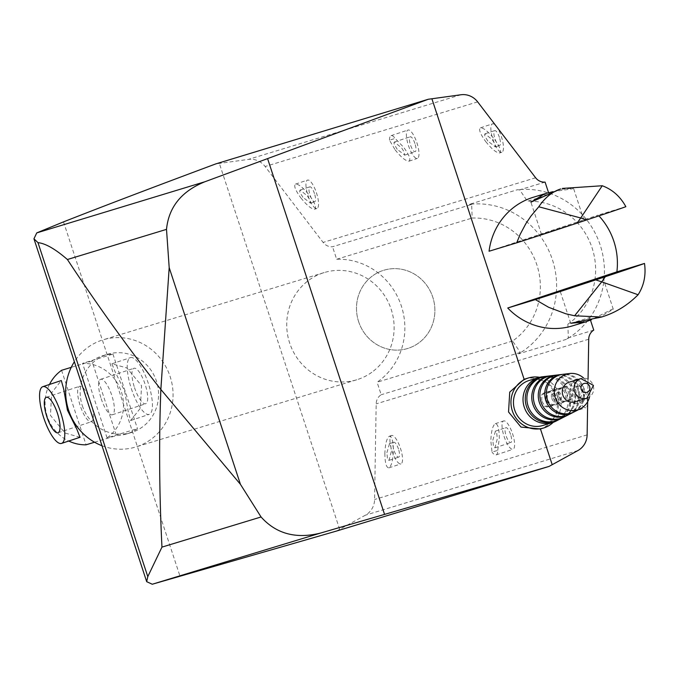 <?xml version="1.0" encoding="UTF-8"?>
<svg xmlns="http://www.w3.org/2000/svg" width="679" height="679" viewBox="0 0 679 679"><rect width="100%" height="100%" fill="white"/><g stroke="black" fill="none" stroke-linecap="round" stroke-linejoin="round"><path stroke-width="0.51" stroke-dasharray="3.4 2.55" d="M572.533 325.861A67.221 64.174 73.1 0 0 589.635 317.585L567.848 324.214A67.221 64.174 73.1 0 0 592.113 247.996A67.221 64.174 73.1 0 0 527.413 201.239L549.201 194.618A67.221 64.174 73.1 0 0 533.414 197.233M567.848 324.214L568.331 337.828L566.388 339.33A80.292 76.659 73.1 0 0 600.236 245.204A80.292 76.659 73.1 0 0 517.211 189.78L519.673 189.831L527.413 201.239M566.388 339.33L518.561 353.878A80.292 76.659 73.1 0 0 552.417 259.743A80.292 76.659 73.1 0 0 469.393 204.328L517.211 189.78M518.561 353.878L520.326 352.426L512.586 341.019A67.221 64.174 73.1 0 0 536.851 264.802A67.221 64.174 73.1 0 0 472.151 218.044L471.676 204.43L332.54 246.749A11.204 10.694 -106.9 0 1 323.094 242.42L265.107 166.508A18.672 17.824 73.1 0 0 248.395 159.404L215.769 163.902M101.986 445.73A56.017 53.48 73.1 0 0 135.681 447.003A56.017 53.48 73.1 0 0 170.149 376.599A56.017 53.48 73.1 0 0 103.081 339.823A56.017 53.48 73.1 0 0 74.376 361.763M373.425 371.082A56.017 53.48 73.1 0 0 391.197 309.369A56.017 53.48 73.1 0 0 324.129 272.593A56.017 53.48 73.1 0 0 289.653 343.005A56.017 53.48 73.1 0 0 356.721 379.782A56.017 53.48 73.1 0 0 373.425 371.082M512.586 341.019L377.083 382.226A67.221 64.174 73.1 0 0 401.348 306.008A67.221 64.174 73.1 0 0 336.657 259.259L332.54 246.749M598.021 318.103L613.29 309.268L612.203 309.208L591.426 319.767M552.774 191.69L572.618 188.796L573.483 188.193L558.902 189.483M569.146 225.411L541.486 234.348L569.146 225.411M575.13 401.815A10.27 9.803 73.1 0 0 581.445 388.906A10.27 9.803 73.1 0 0 569.155 382.167M574.188 411.873A19.895 18.995 73.1 0 0 583.473 388.057A19.895 18.995 73.1 0 0 562.772 374.341M589.499 396.986A18.672 17.824 73.1 0 0 589.066 386.385A18.672 17.824 73.1 0 0 583.779 378.178M557.298 396.689A7.469 7.13 73.1 0 0 566.235 401.595A7.469 7.13 73.1 0 0 570.835 392.207A7.469 7.13 73.1 0 0 561.889 387.302A7.469 7.13 73.1 0 0 557.298 396.689M558.673 396.273A7.469 7.13 73.1 0 0 567.619 401.17A7.469 7.13 73.1 0 0 572.21 391.783A7.469 7.13 73.1 0 0 563.273 386.886A7.469 7.13 73.1 0 0 558.673 396.273M569.104 414.462A20.905 19.963 73.1 0 0 578.864 389.432A20.905 19.963 73.1 0 0 557.111 375.02M573.543 412.178A20.149 19.233 73.1 0 0 582.327 388.396A20.149 19.233 73.1 0 0 562.068 374.435M551.764 398.369A7.469 7.13 73.1 0 0 560.71 403.275A7.469 7.13 73.1 0 0 565.31 393.888A7.469 7.13 73.1 0 0 556.364 388.982A7.469 7.13 73.1 0 0 551.764 398.369M553.147 397.953A7.469 7.13 73.1 0 0 562.093 402.851A7.469 7.13 73.1 0 0 566.685 393.464A7.469 7.13 73.1 0 0 557.748 388.566A7.469 7.13 73.1 0 0 553.147 397.953M564.02 417.042A21.915 20.922 73.1 0 0 574.256 390.807A21.915 20.922 73.1 0 0 551.45 375.699M568.467 414.767A21.159 20.2 73.1 0 0 577.71 389.78A21.159 20.2 73.1 0 0 556.407 375.114M546.239 400.05A7.469 7.13 73.1 0 0 555.184 404.956A7.469 7.13 73.1 0 0 559.776 395.568A7.469 7.13 73.1 0 0 550.839 390.663A7.469 7.13 73.1 0 0 546.239 400.05M547.622 399.634A7.469 7.13 73.1 0 0 556.568 404.531A7.469 7.13 73.1 0 0 561.16 395.144A7.469 7.13 73.1 0 0 552.222 390.247A7.469 7.13 73.1 0 0 547.622 399.634M558.927 419.639A22.925 21.889 73.1 0 0 569.639 392.19A22.925 21.889 73.1 0 0 545.772 376.387M563.383 417.356A22.169 21.168 73.1 0 0 573.101 391.155A22.169 21.168 73.1 0 0 550.745 375.801M540.713 401.73A7.469 7.13 73.1 0 0 549.659 406.636A7.469 7.13 73.1 0 0 554.251 397.249A7.469 7.13 73.1 0 0 545.313 392.343A7.469 7.13 73.1 0 0 540.713 401.73M542.088 401.314A7.469 7.13 73.1 0 0 551.034 406.22A7.469 7.13 73.1 0 0 555.626 396.833A7.469 7.13 73.1 0 0 546.688 391.927A7.469 7.13 73.1 0 0 542.088 401.314M555.906 421.175A23.527 22.458 73.1 0 0 566.897 393.005A23.527 22.458 73.1 0 0 542.411 376.786M558.291 419.945A23.179 22.127 73.1 0 0 568.493 392.53A23.179 22.127 73.1 0 0 545.076 376.48M542.852 425.487A23.527 22.458 73.1 0 0 557.332 395.916A23.527 22.458 73.1 0 0 529.162 380.469M524.68 379.103A26.142 24.953 -106.9 0 1 555.982 396.264A26.142 24.953 -106.9 0 1 540.45 428.941L540.45 428.941M553.292 422.296A26.142 24.953 73.1 0 0 559.7 395.136A26.142 24.953 73.1 0 0 539.61 377.312M82.32 405.686A40.893 39.042 73.1 0 0 131.276 432.54A40.893 39.042 73.1 0 0 156.442 381.14A40.893 39.042 73.1 0 0 107.477 354.294A40.893 39.042 73.1 0 0 82.32 405.686M358.622 321.659A40.893 39.042 73.1 0 0 407.587 348.505A40.893 39.042 73.1 0 0 432.752 297.105A40.893 39.042 73.1 0 0 383.788 270.259A40.893 39.042 73.1 0 0 358.622 321.659A40.893 39.042 73.1 0 0 407.587 348.505A40.893 39.042 73.1 0 0 432.752 297.105A40.893 39.042 73.1 0 0 383.788 270.259A40.893 39.042 73.1 0 0 358.622 321.659M576.895 394.754A14.938 4.439 -108.3 0 0 585.841 407.638A14.938 4.439 -108.3 0 0 585.4 392.165A14.938 4.439 -108.3 0 0 576.446 379.281A14.938 4.439 -108.3 0 0 576.895 394.754M569.783 397.105C569.885 406.67 571.226 411.508 573.806 411.627C576.378 409.836 577.871 404.132 578.287 394.516C578.185 385.01 576.861 380.164 574.298 379.994L574.264 380.002C571.684 381.785 570.19 387.488 569.783 397.105M571.803 396.494L574.417 387.48L575.868 390.102L576.267 395.136L573.916 404.115L572.949 403.606L572.363 402.189L571.803 396.494M583.38 392.776A7.842 2.334 -108.3 0 0 578.678 386.012A7.842 2.334 -108.3 0 0 578.915 394.134A7.842 2.334 -108.3 0 0 583.609 400.899A7.842 2.334 -108.3 0 0 583.38 392.776M492.92 139.331A14.938 4.439 -108.3 0 0 501.866 152.223A14.938 4.439 -108.3 0 0 501.416 136.742A14.938 4.439 -108.3 0 0 492.47 123.858A14.938 4.439 -108.3 0 0 492.92 139.331M485.808 141.69C491.919 149.261 496.544 153.013 499.685 152.945C501.628 151.358 499.837 146.749 494.312 139.102C488.235 131.565 483.618 127.813 480.46 127.839L480.435 127.847C478.483 129.426 480.274 134.043 485.808 141.69M487.828 141.071L484.925 136.233L484.56 134.408L485.018 133.797L492.292 139.713L494.932 143.956L495.322 146.859L487.828 141.071M499.396 137.362A7.842 2.334 -108.3 0 0 494.702 130.597A7.842 2.334 -108.3 0 0 494.94 138.72A7.842 2.334 -108.3 0 0 499.634 145.484A7.842 2.334 -108.3 0 0 499.396 137.362M308.003 195.569A14.938 4.439 -108.3 0 0 316.949 208.453A14.938 4.439 -108.3 0 0 316.507 192.98A14.938 4.439 -108.3 0 0 307.553 180.096A14.938 4.439 -108.3 0 0 308.003 195.569M300.89 197.928C307.001 205.499 311.627 209.251 314.767 209.183C316.711 207.596 314.92 202.987 309.395 195.34C303.318 187.803 298.709 184.051 295.552 184.077L295.518 184.085C293.574 185.664 295.365 190.281 300.89 197.928M302.91 197.309L300.008 192.471L299.634 191.003L300.11 190.035L307.375 195.951L310.023 200.195L310.405 203.097L302.91 197.309M314.487 193.6A7.842 2.334 -108.3 0 0 309.785 186.835A7.842 2.334 -108.3 0 0 310.023 194.958A7.842 2.334 -108.3 0 0 314.716 201.722A7.842 2.334 -108.3 0 0 314.487 193.6M397.19 149.295L394.295 144.449L393.93 142.632L394.389 142.021L401.654 147.937L404.302 152.172L404.692 155.084L397.19 149.295M414.928 143.541A7.842 2.334 -108.3 0 0 410.226 136.776A7.842 2.334 -108.3 0 0 410.464 144.899A7.842 2.334 -108.3 0 0 415.158 151.663A7.842 2.334 -108.3 0 0 414.928 143.541M408.444 145.51A14.938 4.439 -108.3 0 0 417.39 158.402A14.938 4.439 -108.3 0 0 416.948 142.93A14.938 4.439 -108.3 0 0 407.994 130.037A14.938 4.439 -108.3 0 0 408.444 145.51M395.17 149.906C401.281 157.486 405.906 161.237 409.047 161.161C410.999 159.582 409.208 154.965 403.674 147.318L395.17 138.44L389.457 140.171L395.17 149.906M391.978 450.983A14.938 4.439 -108.3 0 0 400.924 463.876A14.938 4.439 -108.3 0 0 400.483 448.403A14.938 4.439 -108.3 0 0 391.537 435.511A14.938 4.439 -108.3 0 0 391.978 450.983M384.866 453.343C384.968 462.908 386.309 467.746 388.889 467.865C391.469 466.074 392.963 460.37 393.37 450.754C393.268 441.24 391.944 436.402 389.381 436.224L389.347 436.241C386.775 438.023 385.282 443.726 384.866 453.343M386.886 452.732L389.508 443.718L390.798 445.696L391.35 451.374L388.999 460.354L388.261 460.124L387.446 458.427L386.886 452.732M398.463 449.014A7.842 2.334 -108.3 0 0 393.761 442.25A7.842 2.334 -108.3 0 0 393.998 450.372A7.842 2.334 -108.3 0 0 398.692 457.137A7.842 2.334 -108.3 0 0 398.463 449.014M492.835 440.187L495.449 431.173L496.739 433.151L497.3 438.829L494.94 447.809L493.981 447.3L493.395 445.882L492.835 440.187M510.566 434.433A7.842 2.334 -108.3 0 0 505.872 427.668A7.842 2.334 -108.3 0 0 506.101 435.791A7.842 2.334 -108.3 0 0 510.803 442.555A7.842 2.334 -108.3 0 0 510.566 434.433M504.081 436.402A14.938 4.439 -108.3 0 0 513.027 449.294A14.938 4.439 -108.3 0 0 512.586 433.822A14.938 4.439 -108.3 0 0 503.64 420.929A14.938 4.439 -108.3 0 0 504.081 436.402M497.724 450.364L499.32 438.21C499.218 428.644 497.877 423.806 495.297 423.696C492.716 425.487 491.223 431.182 490.815 440.798L492.02 452.104L497.724 450.364A14.938 4.439 71.7 0 1 496.111 454.896A14.938 4.439 71.7 0 1 492.02 452.104M336.478 531.063L365.37 515.191A18.672 17.824 73.1 0 0 374.587 499.498L376.174 403.861A11.204 10.694 -106.9 0 1 381.199 394.737L377.083 382.226M588.056 379.162L587.683 401.628M389.457 140.171A14.938 4.439 71.7 0 1 391.079 135.647A14.938 4.439 71.7 0 1 395.17 138.44M625.851 206.688L598.216 215.09A67.221 64.174 -106.9 0 1 598.937 215.863M489.067 251.238L598.216 215.09M589.635 317.585L590.475 320.149M548.564 192.675L549.201 194.618M520.326 352.426L381.199 394.737M593.743 330.096L568.331 337.828M545.084 182.108L519.673 189.831M336.657 259.259L472.151 218.044M471.676 204.43L469.393 204.328M131.327 388.592A29.876 8.886 -108.3 0 0 149.219 414.368A29.876 8.886 -108.3 0 0 148.328 383.423A29.876 8.886 -108.3 0 0 130.436 357.646A29.876 8.886 -108.3 0 0 131.327 388.592M130.64 420.522L140.307 408.342L141.563 385.664L126.905 367.976L111.916 363.783L115.082 371.719L124.563 390.832L128.323 412.06L130.64 420.522M80.02 437.284L65.014 433.024L50.433 415.387L51.689 392.708L61.297 380.546M134.518 387.624A18.672 5.551 -108.3 0 0 145.696 403.733A18.672 5.551 -108.3 0 0 145.145 384.39A18.672 5.551 -108.3 0 0 133.958 368.281A18.672 5.551 -108.3 0 0 134.518 387.624M101.179 398.666A18.672 5.551 -108.3 0 0 112.358 414.776A18.672 5.551 -108.3 0 0 111.806 395.433A18.672 5.551 -108.3 0 0 100.619 379.323A18.672 5.551 -108.3 0 0 101.179 398.666M90.816 402.384A18.672 5.551 71.7 0 1 91.376 421.727A18.672 5.551 71.7 0 1 80.19 405.618A18.672 5.551 71.7 0 1 79.638 386.275A18.672 5.551 71.7 0 1 90.816 402.384M49.474 384.458A40.893 39.042 73.1 0 0 47.25 416.354A40.893 39.042 73.1 0 0 68.723 441.027M94.568 442.224L116.457 435.57A40.893 39.042 73.1 0 0 126.6 433.957A40.893 39.042 73.1 0 0 137.447 428.619L107.053 437.862A40.893 39.042 73.1 0 0 121.371 391.808A40.893 39.042 73.1 0 0 82.549 363.35L112.943 354.107A40.893 39.042 73.1 0 0 102.801 355.711A40.893 39.042 73.1 0 0 91.962 361.058L116.457 435.57M112.943 354.107L137.447 428.619M107.053 437.862L82.549 363.35M61.568 370.301L86.063 444.813M91.962 361.058L71.261 367.347M587.055 398.183A10.27 9.803 73.1 0 0 593.157 385.349A10.27 9.803 73.1 0 0 580.859 378.602M588.718 339.22L376.174 403.861M587.131 434.857L374.587 499.498M477.651 101.867L265.107 166.508M535.638 177.779L323.094 242.42M63.512 221.88L180.054 576.352M339.653 529.323L219.351 163.41M460.939 94.763L248.395 159.404M577.914 450.55L365.37 515.191M356.721 379.782L135.681 447.003M613.29 309.268L602.714 277.108M584.059 220.352L573.483 188.193M567.619 401.17L566.235 401.595M562.093 402.851L560.71 403.275M556.568 404.531L555.184 404.956M551.034 406.22L549.659 406.636M126.6 433.957L131.276 432.54M573.806 411.627L585.841 407.638M574.154 387.514L578.678 386.012M499.685 152.945L501.866 152.223M485.001 133.805L494.702 130.597M314.767 209.183L316.949 208.453M300.093 190.044L309.785 186.835M394.372 142.03L410.226 136.776M409.047 161.161L417.39 158.402M388.889 467.865L400.924 463.876M389.237 443.752L393.761 442.25M495.186 431.207L505.872 427.668M496.111 454.896L513.027 449.294M495.297 423.696L503.64 420.929M494.94 447.809L510.803 442.555M388.999 460.354L398.692 457.137M389.347 436.241L391.537 435.511M391.079 135.647L407.994 130.037M404.48 155.202L415.158 151.663M310.193 203.216L314.716 201.722M295.518 184.085L307.553 180.096M495.11 146.978L499.634 145.484M480.435 127.847L492.47 123.858M573.916 404.115L583.609 400.899M574.264 380.002L576.446 379.281M102.801 355.711L107.477 354.294M546.688 391.927L545.313 392.343M552.222 390.247L550.839 390.663M557.748 388.566L556.364 388.982M563.273 386.886L561.889 387.302M541.486 234.348L530.91 202.189M570.716 323.263L560.15 291.104M324.129 272.593L103.081 339.823M130.699 420.505L149.219 414.368M112.358 414.776L145.696 403.733M58.038 432.769L91.376 421.727M46.299 397.317L79.638 386.275M100.619 379.323L133.958 368.281M111.916 363.783L130.436 357.646"/><path stroke-width="1.02" d="M74.376 361.763A56.017 53.48 73.1 0 0 68.613 410.226A56.017 53.48 73.1 0 0 101.986 445.73M591.426 319.767L585.298 321.973L570.716 323.263L601.543 317.034L574.604 315.777L565.828 313.783L548.666 307.298L535.358 299.6L507.731 308.003A67.221 64.174 73.1 0 0 572.533 325.861L585.298 321.973M598.937 215.863A67.221 64.174 -106.9 0 1 613.892 241.368A67.221 64.174 -106.9 0 1 616.88 271.855L644.507 263.444C646.119 275.148 643.981 285.587 638.09 294.754C627.727 305.168 615.912 312.476 602.663 316.677L601.543 317.034M575.054 286.046L602.714 277.108L575.054 286.046M546.179 193.354L533.414 197.233A67.221 64.174 73.1 0 0 489.067 251.238L516.694 242.836L520.148 234.357L525.919 223.544L531.037 215.964L538.77 206.772C544.999 197.614 552.307 191.682 560.667 188.966L530.91 202.189L544.728 193.812L552.774 191.69M580.859 378.602A10.27 9.803 73.1 0 0 580.647 378.678A10.27 9.803 73.1 0 0 574.544 391.511A10.27 9.803 73.1 0 0 586.843 398.259L593.438 385.383L580.859 378.602L569.155 382.167A10.27 9.803 73.1 0 0 562.832 395.076A10.27 9.803 73.1 0 0 575.13 401.815L586.843 398.259A10.27 9.803 73.1 0 0 587.055 398.183M583.779 378.178A18.672 17.824 73.1 0 0 569.63 373.509L562.772 374.341A19.895 18.995 73.1 0 0 547.41 399.999A19.895 18.995 73.1 0 0 574.188 411.873L580.341 408.741A18.672 17.824 73.1 0 0 589.499 396.986M569.63 373.509A18.672 17.824 73.1 0 0 555.218 397.597A18.672 17.824 73.1 0 0 580.341 408.741M562.068 374.435A20.149 19.233 73.1 0 0 561.355 374.511L557.111 375.02A20.905 19.963 73.1 0 0 540.968 401.985A20.905 19.963 73.1 0 0 569.104 414.462L572.915 412.518A20.149 19.233 73.1 0 0 573.543 412.178M561.355 374.511A20.149 19.233 73.1 0 0 545.806 400.5A20.149 19.233 73.1 0 0 572.915 412.518M556.407 375.114A21.159 20.2 73.1 0 0 555.694 375.19L551.45 375.699A21.915 20.922 73.1 0 0 534.526 403.971A21.915 20.922 73.1 0 0 564.02 417.042L567.831 415.107A21.159 20.2 73.1 0 0 568.467 414.767M555.694 375.19A21.159 20.2 73.1 0 0 539.364 402.477A21.159 20.2 73.1 0 0 567.831 415.107M550.745 375.801A22.169 21.168 73.1 0 0 550.032 375.869L545.772 376.387A22.925 21.889 73.1 0 0 528.075 405.957A22.925 21.889 73.1 0 0 558.927 419.639L562.747 417.695A22.169 21.168 73.1 0 0 563.383 417.356M550.032 375.869A22.169 21.168 73.1 0 0 532.922 404.463A22.169 21.168 73.1 0 0 562.747 417.695M545.076 376.48A23.179 22.127 73.1 0 0 544.371 376.548L542.411 376.786A23.527 22.458 73.1 0 0 538.727 377.566A23.527 22.458 73.1 0 0 524.247 407.137A23.527 22.458 73.1 0 0 552.417 422.584A23.527 22.458 73.1 0 0 555.906 421.175L557.671 420.276A23.179 22.127 73.1 0 0 558.291 419.945M544.371 376.548A23.179 22.127 73.1 0 0 526.48 406.449A23.179 22.127 73.1 0 0 557.671 420.276M538.727 377.566L529.162 380.469A23.527 22.458 73.1 0 0 514.682 410.04A23.527 22.458 73.1 0 0 542.852 425.487L552.417 422.584M587.683 401.628L587.131 434.857A18.672 17.824 -106.9 0 1 577.914 450.55L552.205 464.682L540.45 428.95L521.014 427.083L508.546 411.975L509.734 392.106L524.12 379.281A26.142 24.953 -106.9 0 1 524.68 379.103L528.398 377.974A26.142 24.953 73.1 0 0 512.314 410.829A26.142 24.953 73.1 0 0 543.616 427.991A26.142 24.953 73.1 0 0 553.292 422.296M590.475 320.149L593.743 330.096A11.204 10.694 73.1 0 0 588.718 339.22L588.056 379.162M552.205 464.682L549.022 466.431L320.369 533.117C295.866 539.151 276.098 533.77 261.067 516.974L240.434 484.331L160.855 389.457L169.19 267.636L166.508 229.366C168.715 207.146 181.488 191.283 204.854 181.768L428.305 99.261L460.939 94.763A18.672 17.824 -106.9 0 1 477.651 101.867L535.638 177.779A11.204 10.694 73.1 0 0 545.084 182.108L548.564 192.675M539.61 377.312A26.142 24.953 73.1 0 0 528.398 377.974M562.424 188.414L602.248 185.749C612.39 189.5 620.258 196.486 625.851 206.688A67.221 0.467 -18.2 0 1 586.631 219.962L577.048 223.136L580.732 217.984L586.631 219.962M574.604 315.777L601.73 281.836L595.712 279.892L605.295 276.718L601.73 281.836L638.09 294.754M602.248 185.749L580.732 217.984L538.77 206.772M644.507 263.444A67.221 0.467 161.8 0 1 605.295 276.718M507.731 308.003L616.88 271.855M595.712 279.892A67.221 0.467 161.8 0 1 535.358 299.6M516.694 242.836A67.221 0.467 -18.2 0 0 577.048 223.136M428.305 99.261L215.769 163.902C152.58 187.455 101.825 206.781 63.512 221.88L36.751 232.897L33.95 238.804L37.99 242.641C45.561 243.447 55.364 249.066 67.399 259.514C97.589 305.448 128.738 348.76 160.855 389.457C158.911 440.518 159.276 493.064 161.958 547.113L147.793 576.615L146.689 581.691L152.266 584.237L336.478 531.063L549.022 466.431M42.777 386.682A29.876 8.886 -108.3 0 0 43.668 417.627A29.876 8.886 -108.3 0 0 61.56 443.404A29.876 8.886 -108.3 0 0 60.669 412.459A29.876 8.886 -108.3 0 0 42.777 386.682L61.297 380.546L63.665 388.914L67.442 410.209L76.914 429.332L80.02 437.284M57.477 413.426A18.672 5.551 71.7 0 1 58.038 432.769A18.672 5.551 71.7 0 1 46.851 416.66A18.672 5.551 71.7 0 1 46.299 397.317A18.672 5.551 71.7 0 1 57.477 413.426M68.723 441.027A40.893 39.042 73.1 0 0 86.063 444.813L94.568 442.224M71.261 367.347L61.568 370.301A40.893 39.042 73.1 0 0 49.474 384.458M581.216 389.347A4.668 4.456 73.1 0 0 586.902 392.377A4.668 4.456 73.1 0 0 589.678 386.546A4.668 4.456 73.1 0 0 583.991 383.508A4.668 4.456 73.1 0 0 581.216 389.347M524.12 379.281L431.895 98.769M267.679 158.886L384.543 514.334M169.19 267.636L240.434 484.331M37.99 242.641L147.793 576.615M166.508 229.366L67.399 259.514M204.854 181.768L36.751 232.897M261.067 516.974L161.958 547.113M320.369 533.117L152.266 584.237M543.616 427.991L539.89 429.12M146.689 581.691L33.95 238.804M61.56 443.404L80.088 437.268"/></g></svg>
